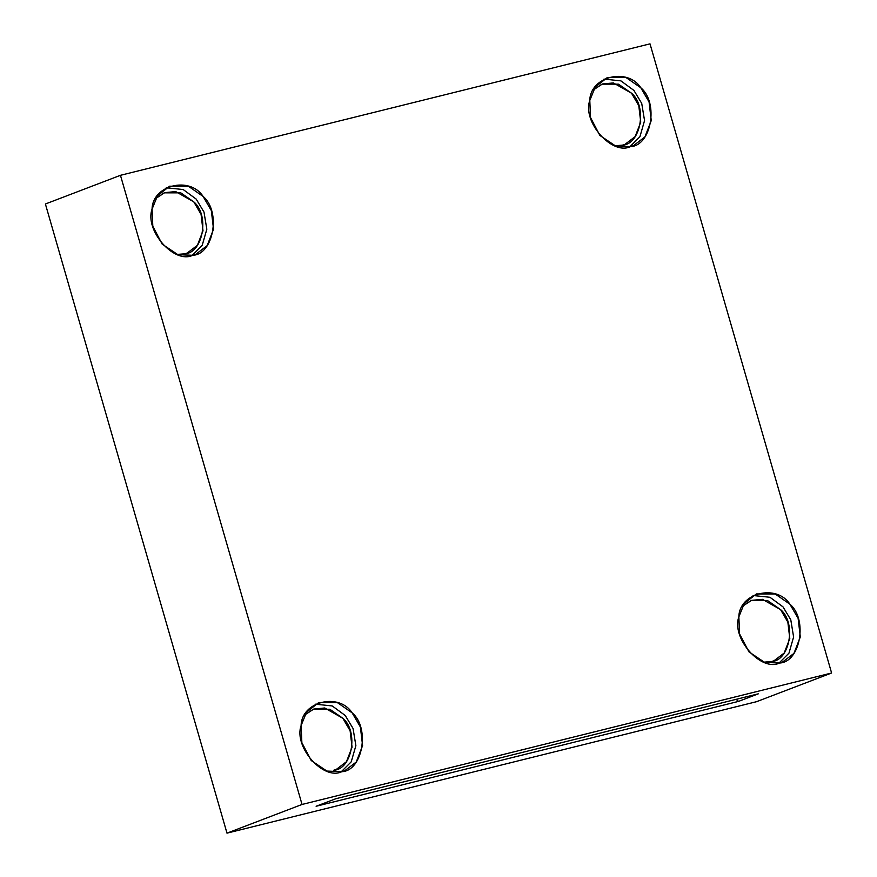 <?xml version="1.0" encoding="UTF-8"?>
<svg xmlns="http://www.w3.org/2000/svg" width="877" height="877" viewBox="0 0 877 877"><rect width="100%" height="100%" fill="white"/><g stroke="black" fill="none" stroke-linecap="round" stroke-linejoin="round"><path stroke-width="1.32" d="M333.698 770.247L336.286 769.436L346.448 761.718L352.061 747.215L350.12 730.771L342.852 718.285L329.829 709.252L313.275 709.23L304.812 714.941L313.802 709.044L324.731 707.991L342.852 718.285C358.857 731.473 352.137 769.644 333.698 770.247M341.164 771.848L351.238 761.817L355.876 745.636L353.047 728.469L345.242 715.5L332.23 705.941L315.303 704.187L332.23 705.941L345.242 715.5L353.047 728.469L355.876 745.636L351.238 761.817L341.164 771.848M341.789 771.694L344.716 770.773L356.237 762.036L362.585 745.614L360.392 727L352.148 712.858L337.404 702.63L318.658 702.609L306.555 712.157L301.118 725.531L301.863 742.655L311.225 760.534L326.891 771.069L341.789 771.694C323.339 780.782 293.466 746.853 301.118 725.531C301.447 701.512 338.939 692.205 352.148 712.858C370.28 727.789 362.672 771.015 341.789 771.694M184.641 253.837L187.229 253.025L197.402 245.308L203.004 230.804L201.074 214.361L193.795 201.874L180.772 192.841L164.218 192.83L155.755 198.531L164.755 192.633L175.674 191.581L193.795 201.874C209.8 215.062 203.08 253.245 184.641 253.837L177.121 254.418M192.107 255.437L202.181 245.407L206.829 229.226L203.99 212.059L196.185 199.09L183.172 189.531L166.246 187.777L183.172 189.531L196.185 199.09L203.99 212.059L206.829 229.226L202.181 245.407L192.107 255.437M192.743 255.284L195.67 254.374L207.18 245.626L213.528 229.204L211.335 210.59L203.102 196.448L188.358 186.22L169.612 186.198L157.509 195.746L152.072 209.121L152.806 226.244L162.168 244.124L177.834 254.659L192.743 255.284C174.293 264.372 144.409 230.454 152.072 209.121C152.39 185.102 189.881 175.795 203.102 196.448C221.223 211.379 213.615 254.615 192.743 255.284M622.374 145.176L624.961 144.365L635.123 136.637L640.736 122.133L638.796 105.7L631.528 93.214L618.504 84.181L601.951 84.159L593.488 89.86L602.477 83.962L613.407 82.92L631.528 93.214C647.533 106.391 640.813 144.573 622.374 145.176L614.854 145.757L622.374 145.176M629.839 146.766L639.914 136.746L644.551 120.566L641.723 103.398L633.918 90.419L620.905 80.87L603.979 79.105L620.905 80.87L633.918 90.419L641.723 103.398L644.551 120.566L639.914 136.746L629.839 146.766M630.464 146.623L633.391 145.703L644.902 136.955L651.26 120.533L649.068 101.918L640.824 87.777L626.079 77.549L607.333 77.538L595.231 87.075L589.793 100.449L590.539 117.584L599.901 135.453L615.566 145.988L630.464 146.623C612.014 155.7 582.131 121.782 589.793 100.449C590.122 76.442 627.614 67.134 640.824 87.777C658.956 102.708 651.348 145.944 630.464 146.623M771.431 661.576L774.007 660.765L784.181 653.047L789.793 638.544L787.853 622.1L780.574 609.614L767.55 600.581L750.997 600.57L742.534 606.27L751.534 600.372L762.453 599.331L780.574 609.614C796.59 622.802 789.859 660.984 771.431 661.576L763.9 662.157L771.431 661.576M778.897 663.176L788.971 653.157L793.608 636.976L790.78 619.798L782.975 606.829L769.951 597.281L753.036 595.516L769.951 597.281L782.975 606.829L790.78 619.798L793.608 636.976L788.971 653.157L778.897 663.176M779.521 663.023L782.448 662.113L793.959 653.365L800.306 636.943L798.114 618.329L789.881 604.187L775.136 593.959L756.391 593.937L744.288 603.486L738.851 616.86L739.585 633.983L748.958 651.863L764.612 662.398L779.521 663.023C761.072 672.111 731.188 638.193 738.851 616.86C739.168 592.841 776.671 583.534 789.881 604.187C808.013 619.118 800.394 662.354 779.521 663.023M316.115 806.259L738.533 701.392L736.143 699.342L738.533 701.392L758.287 693.839L335.858 798.717L316.115 806.259L335.858 798.717L758.287 693.839L738.533 701.392L316.115 806.259M302.039 804.461L226.99 833.15L756.544 701.688L831.604 672.999L302.039 804.461L831.604 672.999L650.01 43.85L120.456 175.312L302.039 804.461L120.456 175.312L45.396 204.001L226.99 833.15L45.396 204.001L120.456 175.312L650.01 43.85L831.604 672.999L756.544 701.688L226.99 833.15L302.039 804.461"/></g></svg>
